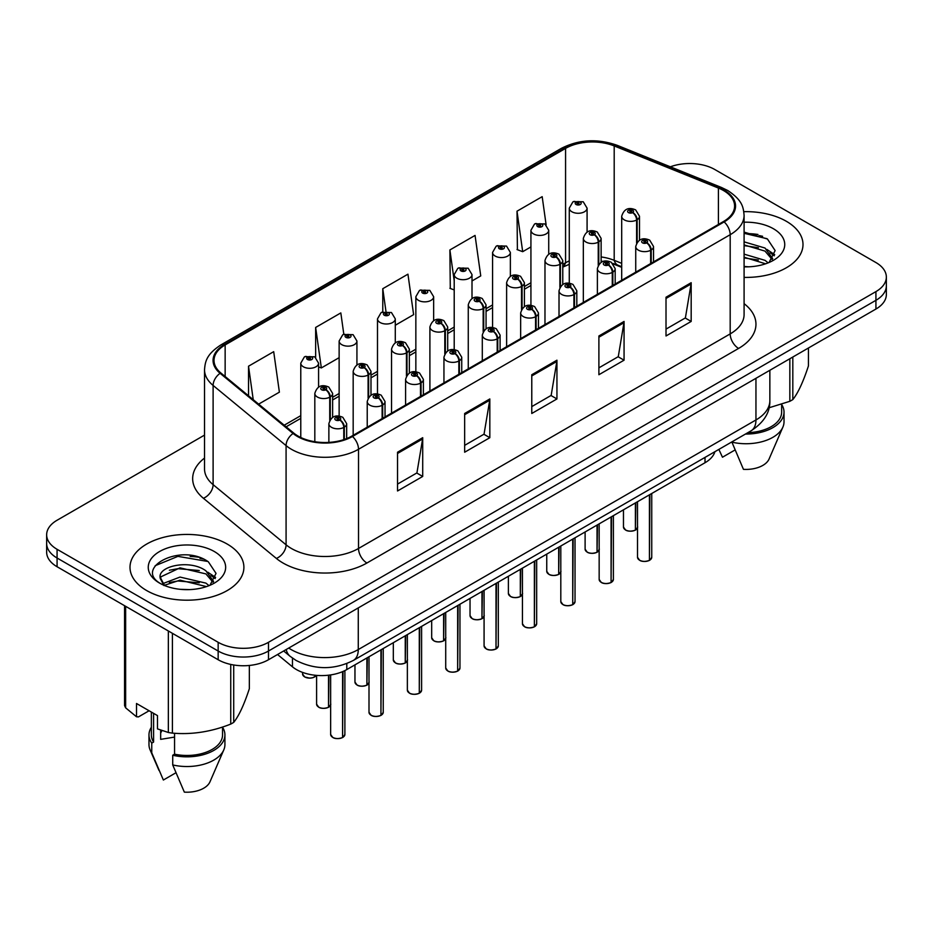 <?xml version="1.0" encoding="UTF-8"?>
<svg xmlns="http://www.w3.org/2000/svg" width="933" height="933" viewBox="0 0 933 933"><rect width="100%" height="100%" fill="white"/><g stroke="black" fill="none" stroke-linecap="round" stroke-linejoin="round"><path stroke-width="1.4" d="M621.693 267.351L615.582 264.879A47.455 27.395 0 0 0 613.482 264.074M714.923 451.677A35.594 20.549 180 0 1 705.01 462.745L346.796 669.567A35.594 20.549 180 0 1 292.461 666.827L277.544 654.523M786.321 221.273A56.948 32.877 0 0 0 743.811 211.674A56.948 32.877 0 0 1 786.321 221.273A56.948 32.877 0 0 1 802.998 244.528A56.948 32.877 0 0 0 786.321 221.273M227.22 544.067A56.948 32.877 0 0 0 165.153 536.942A56.948 32.877 0 0 0 130.002 567.322A56.948 32.877 0 0 0 146.679 590.566A56.948 32.877 0 0 0 208.747 597.691A56.948 32.877 0 0 0 243.898 567.322A56.948 32.877 0 0 0 227.22 544.067A56.948 32.877 0 0 0 165.153 536.942A56.948 32.877 0 0 0 130.002 567.322A56.948 32.877 0 0 0 146.679 590.566A56.948 32.877 0 0 0 208.747 597.691A56.948 32.877 0 0 0 243.898 567.322A56.948 32.877 0 0 0 227.22 544.067M723.483 190.519A37.973 21.925 180 0 1 734.598 206.018A37.973 21.925 180 0 1 723.483 221.518L351.811 436.096A37.973 21.925 180 0 1 293.86 433.169L220.888 373.002A37.973 21.925 180 0 1 214.019 360.43A37.973 21.925 180 0 1 225.145 344.93L565.573 148.382A37.973 21.925 180 0 1 614.194 145.933L718.41 188.058A37.973 21.925 180 0 1 723.483 190.519M724.148 190.122A38.918 22.474 0 0 0 718.958 187.615L614.742 145.478A38.918 22.474 0 0 0 564.897 147.997L224.468 344.534A38.918 22.474 0 0 0 220.106 373.317L293.079 433.483A38.918 22.474 0 0 0 352.487 436.481L724.148 221.902A38.918 22.474 0 0 0 724.148 190.122M204.525 435.105L57.076 520.241A35.594 20.549 0 0 0 46.65 534.772L46.65 552.208A35.594 20.549 0 0 0 57.076 566.739L218.159 659.736L218.159 651.024A35.594 20.549 0 0 0 268.494 651.024L875.924 300.321A35.594 20.549 0 0 0 886.35 285.79A35.594 20.549 0 0 1 875.924 300.321L268.494 651.024A35.594 20.549 0 0 1 218.159 651.024L57.076 558.016L218.159 651.024L218.159 642.301A35.594 20.549 0 0 0 268.494 642.301L875.924 291.609A35.594 20.549 0 0 0 886.35 277.078A35.594 20.549 0 0 0 875.924 262.546L714.841 169.538A35.594 20.549 0 0 0 670.361 166.809M46.65 543.484A35.594 20.549 0 0 0 57.076 558.016A35.594 20.549 0 0 1 46.65 543.484M397.54 452.225L397.54 490.98L422.707 476.448L422.707 437.694L397.54 452.225M397.54 484.099L416.923 472.914L422.602 438.988A9.493 5.481 -120 0 0 422.707 437.694M416.748 473.008L422.707 476.448M464.657 413.482L464.657 452.225L489.825 437.694L489.825 398.951L464.657 413.482M464.657 445.356L484.04 434.16L489.72 400.234A9.493 5.481 -120 0 0 489.825 398.951M483.865 434.265L489.825 437.694M666.01 297.23L666.01 335.973L691.178 321.442L691.178 282.699L666.01 297.23M666.01 329.104L685.393 317.908L691.073 283.982A9.493 5.481 -120 0 0 691.178 282.699M685.23 318.013L691.178 321.442M598.893 335.973L598.893 374.728L624.06 360.196L624.06 321.442L598.893 335.973M598.893 367.847L618.276 356.663L623.955 322.736A9.493 5.481 -120 0 0 624.06 321.442M618.112 356.756L624.06 360.196M531.775 374.728L531.775 413.482L556.943 398.951L556.943 360.196L531.775 374.728M531.775 406.601L551.158 395.405L556.838 361.479A9.493 5.481 -120 0 0 556.943 360.196M550.983 395.51L556.943 398.951M621.693 263.351L614.194 260.319A37.973 21.925 0 0 0 601.132 256.948M569.282 260.89A37.973 21.925 0 0 0 565.573 262.779L562.774 264.389M530.924 282.781L524.416 286.536M492.566 304.928L486.058 308.683M454.208 327.075L447.7 330.83M415.85 349.21L409.342 352.977M377.492 371.357L370.984 375.124M339.134 393.504L332.626 397.271M300.776 415.651L284.215 425.215M744.091 277.393A56.948 32.877 0 0 0 802.998 244.528A56.948 32.877 0 0 1 744.091 277.393M46.65 534.772A35.594 20.549 0 0 0 57.076 549.304L218.159 642.301M258.639 404.129L279.387 392.163L273.696 351.671L248.528 366.202L248.528 395.79M472.005 280.95L480.74 275.911L475.06 235.419L449.893 249.951L450.289 288.472M546.12 224.806L542.178 196.665L517.01 211.196L517.407 249.717M343.81 334.236L340.825 312.917L315.646 327.448L315.646 357.421M395.289 325.244L413.622 314.654L407.943 274.174L382.775 288.705L382.775 311.844M382.775 288.705L385.935 311.237M454.208 289.93L449.893 288.32M449.893 249.951L454.208 280.763M517.01 211.196L522.69 251.688L530.924 246.93M522.69 251.688L517.01 249.566M315.646 327.448L321.337 367.94L339.134 357.666M321.337 367.94L318.573 366.914M248.528 366.202L253.228 399.662M203.511 559.077A47.455 27.395 0 0 0 199.954 558.4M762.611 236.282A47.455 27.395 0 0 0 759.054 235.606M218.159 659.736A35.594 20.549 0 0 0 268.494 659.736L875.924 309.045A35.594 20.549 0 0 0 886.35 294.513L886.35 277.078M649.391 560.43C645.17 561.783 641.916 561.748 639.653 560.301L637.519 557.281A7.114 4.105 0 0 0 639.595 560.197A7.114 4.105 0 0 0 649.438 560.313L649.286 560.406A6.881 3.977 180 0 1 639.77 560.29M649.438 560.022L649.881 494.572M651.199 263.246L651.199 249.974A5.936 3.569 -122.2 0 0 646.826 242.813A2.962 1.714 0 0 0 646.732 240.446A2.962 1.714 0 0 0 642.534 240.446A2.962 1.714 0 0 0 642.534 242.872A2.962 1.714 0 0 0 646.639 242.918L645.438 242.16A1.19 0.688 180 0 1 644.178 241.029A1.19 0.688 180 0 1 645.508 242.113L646.826 242.813M646.639 242.918A5.936 3.277 62.1 0 1 650.651 250.289A8.898 5.143 180 0 1 638.335 250.137A8.898 5.143 180 0 1 635.735 246.499C638.009 239.198 642.662 237.087 649.695 240.154L653.532 246.499A8.898 5.143 180 0 1 651.199 249.974M650.651 263.572L650.651 250.289M649.438 560.313L649.438 494.828M635.35 530.166C631.116 531.53 627.874 531.483 625.6 530.049L623.466 527.028A7.114 4.105 0 0 0 625.553 529.932A7.114 4.105 0 0 0 635.396 530.061L635.233 530.154A6.881 3.977 180 0 1 625.728 530.037M635.396 529.769L635.84 502.689M637.146 242.277L637.146 219.722A5.936 3.569 -122.2 0 0 632.772 212.561A2.962 1.714 0 0 0 632.691 210.193A2.962 1.714 0 0 0 628.492 210.193A2.962 1.714 0 0 0 628.492 212.607A2.962 1.714 0 0 0 632.597 212.666L631.384 211.908A1.19 0.688 180 0 1 630.137 210.765A1.19 0.688 180 0 1 631.466 211.861L632.772 212.561M632.597 212.666A5.936 3.277 62.1 0 1 636.598 220.036A8.898 5.143 180 0 1 624.294 219.873A8.898 5.143 180 0 1 621.693 216.246C623.967 208.945 628.62 206.823 635.653 209.902L639.49 216.246A8.898 5.143 180 0 1 637.146 219.722M636.598 243.14L636.598 220.036M635.396 530.061L635.396 502.934M587.079 232.095L587.079 208.141A8.898 5.143 180 0 1 581.586 212.887A8.898 5.143 180 0 1 571.894 211.768A8.898 5.143 180 0 1 569.282 208.141L572.839 201.96A5.936 3.569 57.8 0 1 575.999 202.134A2.962 1.714 0 0 0 576.093 204.502A2.962 1.714 0 0 0 580.279 204.502A2.962 1.714 0 0 0 580.279 202.088A2.962 1.714 0 0 0 576.186 202.029L577.387 202.788A1.19 0.688 180 0 1 578.635 203.93A1.19 0.688 180 0 1 577.305 202.834L575.999 202.134M577.387 203.802L577.387 202.788M576.186 202.029A5.936 3.277 -117.9 0 0 573.41 201.633A5.936 3.277 -117.9 0 0 573.142 201.796M577.305 203.756L577.305 202.834M744.091 266.453L748.616 266.815M744.091 254.149L765.013 260.342L768.151 262.861M744.091 257.216L765.585 263.806M744.091 241.845L765.013 248.038L772.722 258.674M744.091 244.912L765.013 251.105L772.116 259.479M744.091 266.838A38.685 22.334 0 0 0 773.41 260.319A38.685 22.334 0 0 0 773.41 228.737A38.685 22.334 0 0 0 744.091 222.217M769.072 262.476L775.125 250.58L767.462 239.023L744.091 232.119M769.025 407.779L789.843 401.307A64.074 36.993 0 0 0 792.817 399.592C798.007 393.096 803.22 381.865 808.445 365.899L808.445 347.997M731.822 441.927L743.438 469.334A23.733 13.703 0 0 0 769.072 459.036L782.88 427.127A37.973 21.925 0 0 0 784.023 421.809L784.023 412.129A37.973 21.925 0 0 0 781.644 404.49M731.822 442.137A37.973 21.925 0 0 0 782.88 427.127M745.479 434.043A37.973 21.925 0 0 0 784.023 412.129M747.893 432.644A35.594 20.549 0 0 0 781.644 412.129L781.644 404.234M792.817 357.024L792.817 399.592M789.843 401.307L789.843 358.739M718.9 449.484L722.469 457.228L734.982 449.998M744.091 233.308L766.938 238.673M744.091 245.612L758.377 247.723M770.075 252.715L774.297 255.817M744.091 257.916L758.377 260.027M766.856 249.403L774.693 254.639M162.015 730.586A26.824 15.488 0 0 0 160.663 733.221M160.663 730.107L160.663 739.356L174.553 737.093M180.466 589.341L189.516 589.609M162.727 583.661L180.011 577.072L205.913 583.125L209.05 585.644M164.325 585.318L180.011 580.151L206.485 586.6M160.126 577.165L164.57 585.539M160.173 577.959C157.35 566.028 190.052 558.972 205.913 570.833L213.622 581.469M160.301 578.728L161.047 576.746L180.011 567.847L205.913 573.9L213.016 582.274M209.972 585.271L216.036 573.375L208.362 561.818C181.224 542.306 132.987 568.022 160.838 583.778L160.966 583.871M214.31 551.52A38.685 22.334 0 0 0 159.59 551.52A38.685 22.334 0 0 0 159.59 583.113A38.685 22.334 0 0 0 214.31 583.113A38.685 22.334 0 0 0 214.31 551.52M149.093 710.759L138.446 716.906L136.51 716.777L136.51 703.494L157.479 715.599L157.479 728.883L168.348 732.487A64.074 36.993 0 0 0 172.407 733.116C191.766 734.819 211.22 731.81 230.743 724.09A64.074 36.993 0 0 0 233.716 722.375C238.906 715.891 244.119 704.66 249.344 688.694L249.344 665.462M174.553 733.268L174.553 754.179L172.722 755.24L172.722 764.932L184.337 792.129A23.733 13.703 0 0 0 209.972 781.831L223.78 749.922A37.973 21.925 0 0 0 224.923 744.604L224.923 734.912A37.973 21.925 0 0 0 222.544 727.285M172.722 764.932A37.973 21.925 0 0 0 223.78 749.922M172.722 755.24A37.973 21.925 0 0 0 224.923 734.912M174.553 754.179A35.594 20.549 0 0 0 222.544 734.912L222.544 727.029M124.555 605.692L124.555 705.488A64.074 36.993 0 0 0 125.64 707.832L136.51 716.777M233.716 664.996L233.716 722.375M230.743 724.09L230.743 664.436M125.64 606.322L125.64 707.832M168.348 732.487L168.348 630.976M172.407 633.32L172.407 733.116M163.928 585.551L160.243 578.437M151.356 727.285A37.973 21.925 0 0 0 148.977 734.912L148.977 744.604A37.973 21.925 0 0 0 150.12 749.922A37.973 21.925 0 0 0 151.752 752.814L163.368 780.023L175.882 772.792M151.752 752.814L151.752 743.135L153.583 742.073L153.583 713.348M148.977 734.912A37.973 21.925 0 0 0 151.752 743.135M151.356 712.066L151.356 734.912A35.594 20.549 0 0 0 153.583 742.073M155.181 565.701L177.9 556.371L207.837 561.468M169.374 570.226L177.9 568.675L199.277 570.518M210.975 575.509L215.196 578.612M169.374 582.53L177.9 580.979L199.277 582.81M207.756 572.186L215.593 577.434M611.033 582.565C606.812 583.93 603.558 583.895 601.295 582.449L599.161 579.428A7.114 4.105 0 0 0 601.237 582.332A7.114 4.105 0 0 0 611.08 582.46L610.928 582.554A6.881 3.977 180 0 1 601.412 582.437M611.08 582.169L611.523 516.719M612.841 285.393L612.841 272.121A5.936 3.569 -122.2 0 0 608.456 264.96A2.962 1.714 0 0 0 608.374 262.593A2.962 1.714 0 0 0 604.176 262.593A2.962 1.714 0 0 0 604.176 265.019A2.962 1.714 0 0 0 608.281 265.065L607.08 264.307A1.19 0.688 180 0 1 605.82 263.164A1.19 0.688 180 0 1 607.15 264.261L608.456 264.96M608.281 265.065A5.936 3.277 62.1 0 1 612.281 272.436A8.898 5.143 180 0 1 599.977 272.284A8.898 5.143 180 0 1 597.377 268.646C599.651 261.345 604.304 259.234 611.337 262.301L615.174 268.646A8.898 5.143 180 0 1 612.841 272.121M612.281 285.708L612.281 272.436M611.08 582.46L611.08 516.975M572.675 604.712C568.454 606.077 565.2 606.03 562.937 604.596L560.803 601.575A7.114 4.105 0 0 0 562.879 604.479A7.114 4.105 0 0 0 572.722 604.607L572.57 604.701A6.881 3.977 180 0 1 563.054 604.584M572.722 604.316L573.165 538.866M574.483 307.54L574.483 294.268A5.936 3.569 -122.2 0 0 570.098 287.107A2.962 1.714 0 0 0 570.016 284.74A2.962 1.714 0 0 0 565.818 284.74A2.962 1.714 0 0 0 565.818 287.154A2.962 1.714 0 0 0 569.923 287.212L568.722 286.454A1.19 0.688 180 0 1 567.462 285.311A1.19 0.688 180 0 1 568.792 286.408L570.098 287.107M569.923 287.212A5.936 3.277 62.1 0 1 573.923 294.583A8.898 5.143 180 0 1 561.619 294.42A8.898 5.143 180 0 1 559.019 290.793C561.293 283.492 565.946 281.369 572.979 284.448L576.816 290.793A8.898 5.143 180 0 1 574.483 294.268M573.923 307.855L573.923 294.583M572.722 604.607L572.722 539.122M534.317 626.859C530.096 628.224 526.842 628.177 524.568 626.743L522.433 623.722A7.114 4.105 0 0 0 524.521 626.626A7.114 4.105 0 0 0 534.364 626.754L534.212 626.848A6.881 3.977 180 0 1 524.696 626.731M534.364 626.463L534.807 561.013M536.113 329.687L536.113 316.404A5.936 3.569 -122.2 0 0 531.74 309.255A2.962 1.714 0 0 0 531.658 306.887A2.962 1.714 0 0 0 527.46 306.887A2.962 1.714 0 0 0 527.46 309.301A2.962 1.714 0 0 0 531.565 309.359L530.364 308.601A1.19 0.688 180 0 1 529.104 307.458A1.19 0.688 180 0 1 530.434 308.555L531.74 309.255M531.565 309.359A5.936 3.277 62.1 0 1 535.565 316.73A8.898 5.143 180 0 1 523.261 316.567A8.898 5.143 180 0 1 520.661 312.94C522.935 305.639 527.588 303.517 534.621 306.584L538.458 312.94A8.898 5.143 180 0 1 536.113 316.404M535.565 330.002L535.565 316.73M534.364 626.754L534.364 561.269M495.959 649.006C491.738 650.371 488.484 650.324 486.21 648.878L484.075 645.869A7.114 4.105 0 0 0 486.163 648.773A7.114 4.105 0 0 0 496.006 648.901L495.855 648.995A6.881 3.977 180 0 1 486.338 648.867M496.006 648.61L496.449 583.16M497.756 351.834L497.756 338.551A5.936 3.569 -122.2 0 0 493.382 331.402A2.962 1.714 0 0 0 493.3 329.034A2.962 1.714 0 0 0 489.102 329.034A2.962 1.714 0 0 0 489.102 331.448A2.962 1.714 0 0 0 493.207 331.507L492.006 330.749A1.19 0.688 180 0 1 490.746 329.606A1.19 0.688 180 0 1 492.076 330.702L493.382 331.402M493.207 331.507A5.936 3.277 62.1 0 1 497.207 338.877A8.898 5.143 180 0 1 484.903 338.714A8.898 5.143 180 0 1 482.303 335.087C484.577 327.786 489.23 325.664 496.263 328.731L500.1 335.087A8.898 5.143 180 0 1 497.756 338.551M497.207 352.149L497.207 338.877M496.006 648.901L496.006 583.417M548.721 254.243L548.721 230.288A8.898 5.143 180 0 1 543.228 235.034A8.898 5.143 180 0 1 533.536 233.915A8.898 5.143 180 0 1 530.924 230.288L534.481 224.107A5.936 3.569 57.8 0 1 537.641 224.282A2.962 1.714 0 0 0 537.735 226.649A2.962 1.714 0 0 0 541.921 226.649A2.962 1.714 0 0 0 541.921 224.223A2.962 1.714 0 0 0 537.828 224.177L539.029 224.935A1.19 0.688 180 0 1 540.277 226.078A1.19 0.688 180 0 1 538.947 224.981L537.641 224.282M539.029 225.949L539.029 224.935M537.828 224.177A5.936 3.277 -117.9 0 0 535.052 223.78A5.936 3.277 -117.9 0 0 534.784 223.943M538.947 225.903L538.947 224.981M510.363 276.378L510.363 252.435A8.898 5.143 180 0 1 504.87 257.17A8.898 5.143 180 0 1 495.178 256.062A8.898 5.143 180 0 1 492.566 252.435L496.123 246.254A5.936 3.569 57.8 0 1 499.283 246.429A2.962 1.714 0 0 0 499.377 248.796A2.962 1.714 0 0 0 503.563 248.796A2.962 1.714 0 0 0 503.563 246.37A2.962 1.714 0 0 0 499.47 246.324L500.671 247.082A1.19 0.688 180 0 1 501.919 248.213A1.19 0.688 180 0 1 500.624 248.073L500.589 247.117L499.283 246.429M500.671 248.085L500.671 247.082M499.47 246.324A5.936 3.277 -117.9 0 0 496.694 245.927A5.936 3.277 -117.9 0 0 496.426 246.09M500.624 248.073A1.19 0.688 180 0 1 500.589 247.117M472.005 298.525L472.005 274.57A8.898 5.143 180 0 1 466.512 279.317A8.898 5.143 180 0 1 456.82 278.209A8.898 5.143 180 0 1 454.208 274.57L457.765 268.401A5.936 3.569 57.8 0 1 460.925 268.576A2.962 1.714 0 0 0 461.019 270.943A2.962 1.714 0 0 0 465.205 270.943A2.962 1.714 0 0 0 465.205 268.517A2.962 1.714 0 0 0 461.112 268.471L462.313 269.229A1.19 0.688 180 0 1 463.561 270.36A1.19 0.688 180 0 1 462.267 270.22L462.232 269.264L460.925 268.576M462.313 270.232L462.313 269.229M461.112 268.471A5.936 3.277 -117.9 0 0 458.336 268.074A5.936 3.277 -117.9 0 0 458.068 268.238M462.267 270.22A1.19 0.688 180 0 1 462.232 269.264M433.647 320.672L433.647 296.717A8.898 5.143 180 0 1 428.154 301.464A8.898 5.143 180 0 1 418.462 300.356A8.898 5.143 180 0 1 415.85 296.717L419.407 290.548A5.936 3.569 57.8 0 1 422.567 290.723A2.962 1.714 0 0 0 422.649 293.09A2.962 1.714 0 0 0 426.848 293.09A2.962 1.714 0 0 0 426.848 290.664A2.962 1.714 0 0 0 422.754 290.618L423.955 291.376A1.19 0.688 180 0 1 425.203 292.507A1.19 0.688 180 0 1 423.909 292.367L423.955 291.376M422.754 290.618A5.936 3.277 -117.9 0 0 419.978 290.21A5.936 3.277 -117.9 0 0 419.71 290.385M423.874 292.344L423.874 291.411L422.567 290.723M423.909 292.367A1.19 0.688 180 0 1 423.874 291.411M596.992 552.313C592.758 553.677 589.516 553.631 587.242 552.196L585.108 549.175A7.114 4.105 0 0 0 587.195 552.079A7.114 4.105 0 0 0 597.038 552.208L596.875 552.301A6.881 3.977 180 0 1 587.358 552.184M597.038 551.916L597.482 524.836M598.788 264.424L598.788 241.857A5.936 3.569 -122.2 0 0 594.414 234.708A2.962 1.714 0 0 0 594.333 232.34A2.962 1.714 0 0 0 590.134 232.34A2.962 1.714 0 0 0 590.134 234.754A2.962 1.714 0 0 0 594.239 234.813L593.026 234.055A1.19 0.688 180 0 1 591.779 232.912A1.19 0.688 180 0 1 593.108 234.008L594.414 234.708M594.239 234.813A5.936 3.277 62.1 0 1 598.24 242.183A8.898 5.143 180 0 1 585.936 242.02A8.898 5.143 180 0 1 583.335 238.393C585.609 231.092 590.262 228.97 597.295 232.037L601.132 238.393A8.898 5.143 180 0 1 598.788 241.857M598.24 265.287L598.24 242.183M597.038 552.208L597.038 525.081M558.634 574.46C554.4 575.824 551.158 575.778 548.884 574.331L546.75 571.323A7.114 4.105 0 0 0 548.837 574.227A7.114 4.105 0 0 0 558.68 574.355L558.517 574.448A6.881 3.977 180 0 1 549.001 574.32M558.68 574.063L559.124 546.983M560.43 286.571L560.43 264.004A5.936 3.569 -122.2 0 0 556.056 256.855A2.962 1.714 0 0 0 555.975 254.487A2.962 1.714 0 0 0 551.776 254.487A2.962 1.714 0 0 0 551.776 256.902A2.962 1.714 0 0 0 555.881 256.96L554.668 256.202A1.19 0.688 180 0 1 553.421 255.059A1.19 0.688 180 0 1 554.75 256.155L556.056 256.855M555.881 256.96A5.936 3.277 62.1 0 1 559.882 264.331A8.898 5.143 180 0 1 547.578 264.167A8.898 5.143 180 0 1 544.977 260.54C547.251 253.24 551.904 251.117 558.937 254.184L562.774 260.54A8.898 5.143 180 0 1 560.43 264.004M559.882 287.434L559.882 264.331M558.68 574.355L558.68 547.228M520.276 596.607C516.042 597.971 512.8 597.925 510.526 596.479L508.392 593.47A7.114 4.105 0 0 0 510.479 596.374A7.114 4.105 0 0 0 520.322 596.502L520.159 596.595A6.881 3.977 180 0 1 510.643 596.467M520.322 596.21L520.766 569.118M522.072 308.718L522.072 286.151A5.936 3.569 -122.2 0 0 517.698 279.002A2.962 1.714 0 0 0 517.617 276.635A2.962 1.714 0 0 0 513.418 276.635A2.962 1.714 0 0 0 513.418 279.049A2.962 1.714 0 0 0 517.512 279.107L516.311 278.349A1.19 0.688 180 0 1 515.063 277.206A1.19 0.688 180 0 1 516.392 278.302L517.698 279.002M517.512 279.107A5.936 3.277 62.1 0 1 521.524 286.466A8.898 5.143 180 0 1 509.22 286.314A8.898 5.143 180 0 1 506.619 282.687C508.893 275.387 513.547 273.264 520.579 276.331L524.416 282.687A8.898 5.143 180 0 1 522.072 286.151M521.524 309.569L521.524 286.466M520.322 596.502L520.322 569.375M481.918 618.754C477.684 620.118 474.442 620.072 472.168 618.626L470.034 615.617A7.114 4.105 0 0 0 472.121 618.521A7.114 4.105 0 0 0 481.964 618.649L481.801 618.742A6.881 3.977 180 0 1 472.285 618.614M481.964 618.357L482.408 591.265M483.714 330.865L483.714 308.298A5.936 3.569 -122.2 0 0 479.34 301.137A2.962 1.714 0 0 0 479.247 298.77A2.962 1.714 0 0 0 475.06 298.77A2.962 1.714 0 0 0 475.06 301.196A2.962 1.714 0 0 0 479.154 301.254L477.953 300.496A1.19 0.688 180 0 1 476.705 299.353A1.19 0.688 180 0 1 478.034 300.449L479.34 301.137M479.154 301.254A5.936 3.277 62.1 0 1 483.166 308.613A8.898 5.143 180 0 1 470.862 308.461A8.898 5.143 180 0 1 468.261 304.834C470.535 297.534 475.189 295.411 482.221 298.478L486.058 304.834A8.898 5.143 180 0 1 483.714 308.298M483.166 331.716L483.166 308.613M481.964 618.649L481.964 591.522M457.602 671.154C453.38 672.518 450.126 672.471 447.852 671.025L445.717 668.016A7.114 4.105 0 0 0 447.805 670.92A7.114 4.105 0 0 0 457.648 671.049L457.485 671.142A6.881 3.977 180 0 1 447.98 671.014M457.648 670.757L458.091 605.307M459.398 373.981L459.398 360.698A5.936 3.569 -122.2 0 0 455.024 353.549A2.962 1.714 0 0 0 454.942 351.17A2.962 1.714 0 0 0 450.744 351.17A2.962 1.714 0 0 0 450.744 353.595A2.962 1.714 0 0 0 454.849 353.654L453.648 352.896A1.19 0.688 180 0 1 452.388 351.753A1.19 0.688 180 0 1 453.718 352.849L455.024 353.549M454.849 353.654A5.936 3.277 62.1 0 1 458.849 361.013A8.898 5.143 180 0 1 446.545 360.861A8.898 5.143 180 0 1 443.945 357.234C446.219 349.933 450.872 347.811 457.905 350.878L461.742 357.234A8.898 5.143 180 0 1 459.398 360.698M458.849 374.296L458.849 361.013M457.648 671.049L457.648 605.564M419.244 693.301C415.022 694.665 411.768 694.619 409.494 693.172L407.359 690.163A7.114 4.105 0 0 0 409.447 693.067A7.114 4.105 0 0 0 419.29 693.196L419.127 693.289A6.881 3.977 180 0 1 409.622 693.161M419.29 692.904L419.733 627.454M421.04 396.128L421.04 382.845A5.936 3.569 -122.2 0 0 416.666 375.684A2.962 1.714 0 0 0 416.584 373.317A2.962 1.714 0 0 0 412.386 373.317A2.962 1.714 0 0 0 412.386 375.742A2.962 1.714 0 0 0 416.491 375.789L415.29 375.043A1.19 0.688 180 0 1 414.03 373.9A1.19 0.688 180 0 1 415.36 374.996L416.666 375.684M416.491 375.789A5.936 3.277 62.1 0 1 420.491 383.16A8.898 5.143 180 0 1 408.188 383.008A8.898 5.143 180 0 1 405.587 379.381C407.861 372.08 412.514 369.958 419.547 373.025L423.384 379.381A8.898 5.143 180 0 1 421.04 382.845M420.491 396.443L420.491 383.16M419.29 693.196L419.29 627.711M380.886 715.448C376.652 716.812 373.41 716.766 371.136 715.319L369.001 712.311A7.114 4.105 0 0 0 371.089 715.214A7.114 4.105 0 0 0 380.932 715.343L380.769 715.424A6.881 3.977 180 0 1 371.264 715.308M380.932 715.04L381.375 649.601M382.682 418.276L382.682 404.992A5.936 3.569 -122.2 0 0 378.308 397.831A2.962 1.714 0 0 0 378.227 395.464A2.962 1.714 0 0 0 374.028 395.464A2.962 1.714 0 0 0 374.028 397.89A2.962 1.714 0 0 0 378.133 397.936L376.932 397.178A1.19 0.688 180 0 1 375.672 396.047A1.19 0.688 180 0 1 377.002 397.143L378.308 397.831M378.133 397.936A5.936 3.277 62.1 0 1 382.133 405.307A8.898 5.143 180 0 1 369.83 405.155A8.898 5.143 180 0 1 367.229 401.517C369.503 394.216 374.156 392.105 381.189 395.172L385.026 401.517A8.898 5.143 180 0 1 382.682 404.992M382.133 418.59L382.133 405.307M380.932 715.343L380.932 649.858M342.528 737.595C338.294 738.948 335.052 738.913 332.778 737.467L330.644 734.458A7.114 4.105 0 0 0 332.731 737.362A7.114 4.105 0 0 0 342.574 737.478L342.411 737.571A6.881 3.977 180 0 1 332.894 737.455M342.574 737.187L343.017 671.457M344.324 439.455L344.324 427.139A5.936 3.569 -122.2 0 0 339.95 419.978A2.962 1.714 0 0 0 339.869 417.611A2.962 1.714 0 0 0 335.67 417.611A2.962 1.714 0 0 0 335.67 420.037A2.962 1.714 0 0 0 339.775 420.083L338.562 419.325A1.19 0.688 180 0 1 337.314 418.194A1.19 0.688 180 0 1 338.644 419.29L339.95 419.978M339.775 420.083A5.936 3.277 62.1 0 1 343.776 427.454A8.898 5.143 180 0 1 331.472 427.302A8.898 5.143 180 0 1 328.871 423.664C331.145 416.363 335.798 414.252 342.831 417.319L346.668 423.664A8.898 5.143 180 0 1 344.324 427.139M343.776 439.641L343.776 427.454M342.574 737.478L342.574 671.643M443.56 640.901C439.326 642.266 436.084 642.219 433.81 640.773L431.676 637.764A7.114 4.105 0 0 0 433.763 640.668A7.114 4.105 0 0 0 443.607 640.796L443.443 640.878A6.881 3.977 180 0 1 433.927 640.761M443.607 640.493L444.05 613.413M445.356 353.012L445.356 330.445A5.936 3.569 -122.2 0 0 440.982 323.284A2.962 1.714 0 0 0 440.889 320.917A2.962 1.714 0 0 0 436.702 320.917A2.962 1.714 0 0 0 436.702 323.343A2.962 1.714 0 0 0 440.796 323.389L439.595 322.631A1.19 0.688 180 0 1 438.347 321.5A1.19 0.688 180 0 1 439.676 322.596L440.982 323.284M440.796 323.389A5.936 3.277 62.1 0 1 444.808 330.76A8.898 5.143 180 0 1 432.504 330.609A8.898 5.143 180 0 1 429.903 326.97C432.177 319.669 436.831 317.558 443.863 320.625L447.7 326.97A8.898 5.143 180 0 1 445.356 330.445M444.808 353.864L444.808 330.76M443.607 640.796L443.607 613.669M405.202 663.048C400.968 664.401 397.726 664.366 395.452 662.92L393.318 659.911A7.114 4.105 0 0 0 395.405 662.815A7.114 4.105 0 0 0 405.249 662.931L405.085 663.025A6.881 3.977 180 0 1 395.569 662.908M405.249 662.64L405.692 635.56M406.998 375.159L406.998 352.592A5.936 3.569 -122.2 0 0 402.624 345.432A2.962 1.714 0 0 0 402.531 343.064A2.962 1.714 0 0 0 398.344 343.064A2.962 1.714 0 0 0 398.344 345.49A2.962 1.714 0 0 0 402.438 345.537L401.237 344.778A1.19 0.688 180 0 1 399.989 343.647A1.19 0.688 180 0 1 401.318 344.744L402.624 345.432M402.438 345.537A5.936 3.277 62.1 0 1 406.45 352.907A8.898 5.143 180 0 1 394.146 352.756A8.898 5.143 180 0 1 391.545 349.117C393.819 341.816 398.473 339.705 405.505 342.773L409.342 349.117A8.898 5.143 180 0 1 406.998 352.592M406.45 376.011L406.45 352.907M405.249 662.931L405.249 635.816M366.844 685.195C362.61 686.548 359.368 686.513 357.094 685.067L354.96 682.058A7.114 4.105 0 0 0 357.047 684.962A7.114 4.105 0 0 0 366.891 685.079L366.727 685.172A6.881 3.977 180 0 1 357.211 685.055M366.891 684.787L367.334 657.707M368.64 397.306L368.64 374.739A5.936 3.569 -122.2 0 0 364.267 367.579A2.962 1.714 0 0 0 364.173 365.211A2.962 1.714 0 0 0 359.986 365.211A2.962 1.714 0 0 0 359.986 367.637A2.962 1.714 0 0 0 364.08 367.684L362.879 366.926A1.19 0.688 180 0 1 361.631 365.794A1.19 0.688 180 0 1 362.96 366.891L364.267 367.579M364.08 367.684A5.936 3.277 62.1 0 1 368.092 375.054A8.898 5.143 180 0 1 355.788 374.903A8.898 5.143 180 0 1 353.175 371.264C355.461 363.963 360.115 361.852 367.147 364.92L370.984 371.264A8.898 5.143 180 0 1 368.64 374.739M368.092 398.158L368.092 375.054M366.891 685.079L366.891 657.963M328.486 707.342C324.252 708.695 321.01 708.66 318.736 707.214L316.602 704.193A7.114 4.105 0 0 0 318.689 707.109A7.114 4.105 0 0 0 328.533 707.226L328.369 707.319A6.881 3.977 180 0 1 318.853 707.202M328.533 706.934L328.976 675.142M330.282 419.453L330.282 396.887A5.936 3.569 -122.2 0 0 325.909 389.726A2.962 1.714 0 0 0 325.815 387.358A2.962 1.714 0 0 0 321.628 387.358A2.962 1.714 0 0 0 321.628 389.784A2.962 1.714 0 0 0 325.722 389.831L324.521 389.073A1.19 0.688 180 0 1 323.273 387.941A1.19 0.688 180 0 1 324.591 389.038L325.909 389.726M325.722 389.831A5.936 3.277 62.1 0 1 329.734 397.201A8.898 5.143 180 0 1 317.43 397.05A8.898 5.143 180 0 1 314.818 393.411C317.092 386.11 321.757 383.999 328.789 387.067L332.626 393.411A8.898 5.143 180 0 1 330.282 396.887M329.734 420.305L329.734 397.201M328.533 707.226L328.533 675.189M395.289 342.819L395.289 318.864A8.898 5.143 180 0 1 389.796 323.611A8.898 5.143 180 0 1 380.104 322.503A8.898 5.143 180 0 1 377.492 318.864L381.049 312.695A5.936 3.569 57.8 0 1 384.209 312.87A2.962 1.714 0 0 0 384.291 315.237A2.962 1.714 0 0 0 388.49 315.237A2.962 1.714 0 0 0 388.49 312.812A2.962 1.714 0 0 0 384.384 312.765L385.597 313.523A1.19 0.688 180 0 1 386.845 314.654A1.19 0.688 180 0 1 385.516 313.558L384.209 312.87M385.597 314.526L385.597 313.523M384.384 312.765A5.936 3.277 -117.9 0 0 381.62 312.357A5.936 3.277 -117.9 0 0 381.352 312.532M385.516 314.491L385.516 313.558M356.931 364.966L356.931 341.011A8.898 5.143 180 0 1 351.438 345.758A8.898 5.143 180 0 1 341.746 344.65A8.898 5.143 180 0 1 339.134 341.011L342.691 334.842A5.936 3.569 57.8 0 1 345.851 335.017A2.962 1.714 0 0 0 345.933 337.384A2.962 1.714 0 0 0 350.132 337.384A2.962 1.714 0 0 0 350.132 334.959A2.962 1.714 0 0 0 346.026 334.912L347.239 335.658A1.19 0.688 180 0 1 348.487 336.801A1.19 0.688 180 0 1 347.158 335.705L345.851 335.017M347.239 336.673L347.239 335.658M346.026 334.912A5.936 3.277 -117.9 0 0 343.262 334.504A5.936 3.277 -117.9 0 0 342.994 334.679M347.158 336.626L347.158 335.705M318.573 387.113L318.573 363.159A8.898 5.143 180 0 1 313.08 367.905A8.898 5.143 180 0 1 303.388 366.797A8.898 5.143 180 0 1 300.776 363.159L304.333 356.977A5.936 3.569 57.8 0 1 307.493 357.152A2.962 1.714 0 0 0 307.575 359.532A2.962 1.714 0 0 0 311.774 359.532A2.962 1.714 0 0 0 311.774 357.106A2.962 1.714 0 0 0 307.668 357.047L308.87 357.805A1.19 0.688 180 0 1 310.129 358.948A1.19 0.688 180 0 1 308.835 358.797L307.493 357.152M308.87 358.82L308.87 357.805M307.668 357.047A5.936 3.277 -117.9 0 0 304.904 356.651A5.936 3.277 -117.9 0 0 304.636 356.826M308.835 358.797A1.19 0.688 180 0 1 308.8 357.852M705.01 457.403L705.01 462.745M292.461 658.115L292.461 666.827M346.796 663.585L346.796 669.567M744.091 303.657A59.327 34.253 180 0 1 738.586 348.429L366.914 563.007A11.861 6.846 60 0 1 358.517 548.476L730.189 333.897A47.455 27.395 0 0 0 744.091 314.514L744.091 215.313A47.455 27.395 180 0 1 730.189 234.696A11.861 6.846 -120 0 0 724.148 221.902M366.914 563.007A59.327 34.253 180 0 1 283.014 563.007A59.327 34.253 180 0 1 276.366 558.435L203.394 498.269A59.327 34.253 180 0 1 204.525 458.068M291.399 548.476A47.455 27.395 0 0 0 358.517 548.476L358.517 449.274A47.455 27.395 180 0 1 286.081 445.612L213.109 385.446A47.455 27.395 180 0 1 204.525 369.725L204.525 468.926A47.455 27.395 0 0 0 213.109 484.647L286.081 544.814A47.455 27.395 0 0 0 291.399 548.476M744.091 215.313C743.333 207.161 742.575 200.373 727.74 190.507L721.501 187.486A11.861 5.551 112 0 0 718.958 187.615M721.501 187.486L617.273 145.35C597.621 138.399 578.973 139.402 561.316 148.382A11.861 6.846 60 0 1 564.897 147.997M224.468 344.534A11.861 6.846 -120 0 0 220.888 344.918C206.496 354.353 205.19 361.456 204.525 369.725M220.106 373.317A11.861 7.93 129.5 0 0 213.109 385.446L213.109 484.647A11.861 7.93 -50.5 0 1 203.394 498.269M617.273 145.35A11.861 5.551 112 0 0 614.742 145.478M293.079 433.483A11.861 7.93 129.5 0 0 286.081 445.612L286.081 544.814A11.861 7.93 -50.5 0 1 276.366 558.435M352.487 436.481A11.861 6.846 60 0 1 358.517 449.274L730.189 234.696L730.189 333.897A11.861 6.846 60 0 0 738.586 348.429M621.693 266.721L617.996 265.229A22.544 10.555 -68 0 1 614.194 260.319L614.194 145.933M565.573 148.382L565.573 262.779A22.544 13.015 60 0 1 562.774 266.978M268.494 642.301L268.494 659.736M875.924 291.609L875.924 309.045M57.076 549.304L57.076 566.739M718.41 188.058L718.41 224.445M225.145 344.93L225.145 376.512M531.775 375.952L556.838 361.479M598.893 337.21L623.955 322.736M666.01 298.455L691.073 283.982M464.657 414.707L489.72 400.234M397.54 453.461L422.602 438.988M288.729 648.062A47.455 27.395 0 0 0 291.154 649.566A47.455 27.395 0 0 0 358.272 649.566L755.952 419.967A47.455 27.395 0 0 0 769.853 400.595C770.203 412.374 763.929 422.451 751.03 430.836L353.35 660.436A23.733 13.703 60 0 0 358.272 649.566L358.272 607.908M755.952 378.308L755.952 419.967A23.733 13.703 60 0 1 751.03 430.836M286.209 649.52A23.733 15.873 129.5 0 0 290.175 656.354L283.655 650.989M649.881 560.057A7.114 4.105 0 0 0 651.747 557.281L651.747 493.499M635.84 529.804A7.114 4.105 0 0 0 637.519 527.985M757.946 234.475A47.455 27.395 0 0 0 749.234 233.658M198.846 557.258A47.455 27.395 0 0 0 190.134 556.453M611.523 582.204A7.114 4.105 0 0 0 613.389 579.428L613.389 515.646M573.165 604.351A7.114 4.105 0 0 0 575.031 601.575L575.031 537.793M534.807 626.498A7.114 4.105 0 0 0 536.673 623.722L536.673 559.94M496.449 648.645A7.114 4.105 0 0 0 498.315 645.869L498.315 582.087M597.482 551.951A7.114 4.105 0 0 0 599.161 550.132M559.124 574.098A7.114 4.105 0 0 0 560.803 572.279M520.766 596.245A7.114 4.105 0 0 0 522.433 594.414M482.408 618.392A7.114 4.105 0 0 0 484.075 616.561M458.091 670.792A7.114 4.105 0 0 0 459.957 668.016L459.957 604.222M419.733 692.939A7.114 4.105 0 0 0 421.599 690.163L421.599 626.37M381.375 715.086A7.114 4.105 0 0 0 383.241 712.311L383.241 648.517M343.017 737.233A7.114 4.105 0 0 0 344.883 734.458L344.883 670.582M444.05 640.539A7.114 4.105 0 0 0 445.717 638.708M405.692 662.687A7.114 4.105 0 0 0 407.359 660.856M367.334 684.834A7.114 4.105 0 0 0 369.001 683.003M328.976 706.981A7.114 4.105 0 0 0 330.644 705.15M316.392 675.364L313.091 677.638L309.709 678.151L304.694 676.961L302.56 673.941A7.114 4.105 0 0 0 304.648 676.845A7.114 4.105 0 0 0 316.357 675.364M314.631 676.903A6.881 3.977 180 0 1 304.811 676.95M561.316 148.382L220.888 344.918M617.996 265.229L612.923 263.479M603.266 261.427L601.132 261.158M569.282 264.319L562.774 267.118M530.924 285.475L524.416 289.242M492.566 307.622L486.058 311.389M454.208 329.769L447.7 333.536M415.85 351.916L409.342 355.683M377.492 374.063L370.984 377.83M339.134 396.21L332.626 399.965M300.776 418.357L286.139 426.801M353.35 660.436C334.259 670.022 315.167 670.022 296.064 660.436L290.175 656.354M769.853 400.595L769.853 370.284M637.519 557.281L637.519 501.721M635.735 272.179L635.735 246.499M653.532 261.905L653.532 246.499M651.747 557.281L649.835 560.173M623.466 527.028L623.466 509.826M621.693 280.285L621.693 216.246M639.49 240.201L639.49 216.246M637.705 527.028L635.793 529.921M587.079 208.141L583.253 201.785L573.41 201.633M569.282 283.235L569.282 208.141M158.995 770.425L150.12 749.922M599.161 579.428L599.161 523.868M597.377 294.327L597.377 268.646M615.174 284.04L615.174 268.646M613.389 579.428L611.477 582.32M560.803 601.575L560.803 546.015M559.019 316.462L559.019 290.793M576.816 306.187L576.816 290.793M575.031 601.575L573.119 604.467M522.433 623.722L522.433 568.15M520.661 338.609L520.661 312.94M538.458 328.334L538.458 312.94M536.673 623.722L534.761 626.603M484.075 645.869L484.075 590.297M482.303 360.756L482.303 335.087M500.1 350.481L500.1 335.087M498.315 645.869L496.403 648.75M548.721 230.288L544.895 223.932L535.052 223.78M530.924 305.383L530.924 230.288M510.363 252.435L506.537 246.079L496.694 245.927M492.566 327.53L492.566 252.435M472.005 274.57L468.179 268.226L458.336 268.074M454.208 349.665L454.208 274.57M433.647 296.717L429.821 290.373L419.978 290.21M415.85 371.812L415.85 296.717M585.108 549.175L585.108 531.973M583.335 302.432L583.335 238.393M601.132 262.348L601.132 238.393M599.348 549.175L597.435 552.056M546.75 571.323L546.75 554.12M544.977 324.579L544.977 260.54M562.774 284.495L562.774 260.54M560.99 571.323L559.077 574.203M508.392 593.47L508.392 576.267M506.619 346.726L506.619 282.687M524.416 306.642L524.416 282.687M522.632 593.47L520.719 596.35M470.034 615.617L470.034 598.415M468.261 368.873L468.261 304.834M486.058 328.789L486.058 304.834M484.274 615.617L482.361 618.497M445.717 668.016L445.717 612.445M443.945 382.903L443.945 357.234M461.742 372.629L461.742 357.234M459.957 668.016L458.045 670.897M407.359 690.163L407.359 634.592M405.587 405.05L405.587 379.381M423.384 394.776L423.384 379.381M421.599 690.163L419.687 693.044M369.001 712.311L369.001 656.739M367.229 427.197L367.229 401.517M385.026 416.923L385.026 401.517M383.241 712.311L381.329 715.191M330.644 734.458L330.644 674.909M328.871 442.405L328.871 423.664M346.668 438.58L346.668 423.664M344.883 734.458L342.971 737.338M431.676 637.764L431.676 620.562M429.903 391.009L429.903 326.97M447.7 350.925L447.7 326.97M445.916 637.764L443.991 640.644M393.318 659.911L393.318 642.697M391.545 413.156L391.545 349.117M409.342 373.072L409.342 349.117M407.558 659.911L405.633 662.792M354.96 682.058L354.96 664.844M353.175 435.303L353.175 371.264M370.984 395.219L370.984 371.264M369.2 682.058L367.275 684.939M316.602 704.193L316.602 675.375M314.818 441.717L314.818 393.411M332.626 417.366L332.626 393.411M330.842 704.193L328.917 707.086M395.289 318.864L391.452 312.52L381.62 312.357M377.492 393.959L377.492 318.864M356.931 341.011L353.094 334.667L343.262 334.504M339.134 416.106L339.134 341.011M302.56 673.941L302.56 672.39M318.573 363.159L314.736 356.814L304.904 356.651M300.776 437.495L300.776 363.159"/></g></svg>
